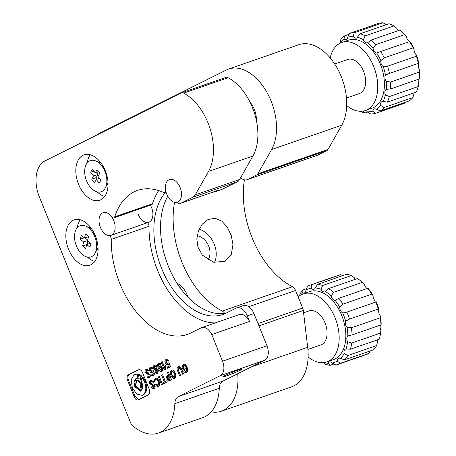 <?xml version="1.0" encoding="UTF-8"?>
<svg xmlns="http://www.w3.org/2000/svg" width="456" height="456" viewBox="0 0 456 456"><rect width="100%" height="100%" fill="white"/><g stroke="black" fill="none" stroke-linecap="round" stroke-linejoin="round"><path stroke-width="0.68" d="M199.158 229.151A22.498 17.579 -116.5 0 1 214.223 244.12A22.498 17.579 -116.5 0 1 214.576 262.474M231.277 235.615L227.322 227.196L221.747 221.052L215.067 218.247L207.964 219.57L202.39 224.067L198.44 230.856L196.815 238.904L197.961 247.175L202.424 255.166L213.568 262.234L225.019 261.351L231.243 254.807L232.959 244.57L231.277 235.615M208.039 259.903A15.002 11.719 63.5 0 0 208.671 246.046A15.002 11.719 63.5 0 0 197.135 235.684M250.087 102.269A18.001 11.183 70.9 0 1 254.34 109.4A18.001 11.183 70.9 0 1 256.369 120.367M187.946 297.209A18.001 11.183 -109.1 0 0 187.165 295.032A18.001 11.183 -109.1 0 0 177.19 283.45M211.225 411.865A48 29.817 -109.1 0 0 221.445 411.187L291.635 386.83A48 29.817 -109.1 0 0 307.692 347.324L303.297 310.479A6.002 3.728 -109.1 0 0 302.676 308.074L295.556 290.466A6.002 3.728 -109.1 0 0 292.461 286.71A77.999 48.45 70.9 0 1 252.168 237.901A77.999 48.45 70.9 0 1 244.416 179.841M224.631 313.375A6.002 3.728 -109.1 0 0 222.271 311.072A77.999 48.45 70.9 0 1 181.984 262.263A77.999 48.45 70.9 0 1 174.551 202.339M240.574 177.783A77.999 48.45 70.9 0 1 240.808 177.977A11.998 7.456 -109.1 0 0 247.089 179.692A11.998 7.456 -109.1 0 0 247.642 179.459L256.648 174.967A6.002 3.728 -109.1 0 0 257.817 173.804L271.588 149.557A48 29.817 -109.1 0 0 267.695 93.748A48 29.817 -109.1 0 0 228.547 69.073A48 29.817 -109.1 0 0 226.341 70.002L99.642 133.226A29.999 18.633 -109.1 0 0 97.128 134.902M247.089 179.692L317.273 155.336A11.998 7.456 -109.1 0 0 317.826 155.103L326.838 150.605A6.002 3.728 -109.1 0 0 328.007 149.448L341.772 125.195A48 29.817 -109.1 0 0 337.879 69.386A48 29.817 -109.1 0 0 298.737 44.716L228.547 69.073M221.445 411.187A48 29.817 -109.1 0 0 237.713 373.72M166.748 194.233A11.998 7.456 -109.1 0 0 177.384 202.225A11.998 7.456 -109.1 0 0 180.154 187.541A11.998 7.456 -109.1 0 0 169.518 179.55A11.998 7.456 -109.1 0 0 166.748 194.233M111.019 235.342A11.998 7.456 -109.1 0 0 113.789 220.658A11.998 7.456 -109.1 0 0 103.153 212.667A11.998 7.456 -109.1 0 0 100.383 227.35A11.998 7.456 -109.1 0 0 111.019 235.342L148.781 222.237A11.998 7.456 -109.1 0 0 151.552 207.554A11.998 7.456 -109.1 0 0 150.394 205.183M349.233 34.263L344.479 35.91L344.041 39.022A4.497 2.793 -109.1 0 0 346.167 39.49A4.497 2.793 -109.1 0 0 347.666 37.261L349.524 33.465A41.998 26.089 70.9 0 1 354.181 32.821L353.161 36.503A4.497 2.793 -109.1 0 0 356.37 38.076A4.497 2.793 -109.1 0 0 357.424 37.17A38.999 24.225 70.9 0 1 363.364 39.718A4.497 2.793 -109.1 0 0 367.388 42.807A4.497 2.793 -109.1 0 0 367.616 42.71A38.999 24.225 70.9 0 1 373.082 48.182A4.497 2.793 -109.1 0 0 376.679 53.044A38.999 24.225 70.9 0 1 380.845 60.608A4.497 2.793 -109.1 0 0 383.239 66.593A38.999 24.225 70.9 0 1 385.474 75.097A4.497 2.793 -109.1 0 0 386.295 81.299A38.999 24.225 70.9 0 1 386.255 89.444A4.497 2.793 -109.1 0 0 385.383 94.922A38.999 24.225 70.9 0 1 383.08 101.471A4.497 2.793 -109.1 0 0 382.128 101.534A4.497 2.793 -109.1 0 0 380.64 105.387A38.999 24.225 70.9 0 1 376.417 109.343A4.497 2.793 -109.1 0 0 374.29 108.876A4.497 2.793 -109.1 0 0 372.797 111.099A38.999 24.225 70.9 0 1 367.297 111.862A4.497 2.793 -109.1 0 0 365.632 110.415M347.666 37.261A38.999 24.225 70.9 0 1 353.161 36.503M339.857 43.309A4.497 2.793 -109.1 0 0 339.823 43.041A4.497 2.793 -109.1 0 0 339.817 42.978L340.906 39.262A41.998 26.089 70.9 0 1 344.479 35.91M339.817 42.978A38.999 24.225 70.9 0 1 344.041 39.022M386.477 24.937L383.057 22.8L354.181 32.821M383.057 22.8A41.998 26.089 -109.1 0 0 378.4 23.444L349.524 33.465M363.101 111.082A4.497 2.793 -109.1 0 0 363.033 111.196A38.999 24.225 70.9 0 1 362.805 111.133M330.207 57.963A36.001 22.361 70.9 0 1 341.761 42.482L348.424 40.174A36.001 22.361 70.9 0 1 383.992 77.902A36.001 22.361 70.9 0 1 372.033 108.192L365.37 110.506A36.001 22.361 70.9 0 1 346.708 105.513M337.816 44.608L337.514 44.711A41.998 26.089 70.9 0 0 337.423 44.916M341.761 42.482A36.001 22.361 70.9 0 1 377.329 80.216A36.001 22.361 70.9 0 1 365.37 110.506M380.64 105.387L383.998 107.559A41.998 26.089 70.9 0 1 380.418 110.911L376.417 109.343M385.383 94.922L389.338 96.564A41.998 26.089 70.9 0 1 387.383 102.11L383.08 101.471M386.295 81.299L390.587 82.046A41.998 26.089 70.9 0 1 390.553 88.943L386.563 89.33M383.239 66.593L387.549 66.211A41.998 26.089 70.9 0 1 389.447 73.41L385.474 75.097M387.435 66.251L416.436 56.185M376.679 53.044L380.692 51.471A41.998 26.089 70.9 0 1 384.226 57.878L380.845 60.608M367.616 42.71L371.059 40.071A41.998 26.089 70.9 0 1 375.693 44.705L373.082 48.182M357.424 37.17L360.115 33.75A41.998 26.089 70.9 0 1 365.142 35.91L363.364 39.718M363.033 111.196L364.789 113.071A41.998 26.089 70.9 0 1 360.457 111.287M383.998 107.559L412.874 97.538A41.998 26.089 -109.1 0 1 409.294 100.89L380.418 110.911M389.338 96.564L418.215 86.543A41.998 26.089 -109.1 0 1 416.26 92.089L387.383 102.11M419.429 78.922A41.998 26.089 -109.1 0 0 419.463 72.025L419.611 69.739A38.999 24.225 70.9 0 1 419.577 77.885L419.429 78.922L390.553 88.943M390.587 82.046L419.463 72.025M419.611 69.739A4.497 2.793 70.9 0 1 418.79 63.532L418.317 63.39A41.998 26.089 -109.1 0 0 416.425 56.191L416.556 55.033A38.999 24.225 70.9 0 1 418.79 63.532L418.317 63.39L389.447 73.41M413.102 47.857A41.998 26.089 -109.1 0 0 409.568 41.45L409.995 41.485A38.999 24.225 70.9 0 1 414.168 49.043L413.102 47.857L384.226 57.878M380.692 51.471L409.995 41.485A4.497 2.793 70.9 0 1 406.399 36.622L404.563 34.684L375.693 44.705M404.563 34.684A41.998 26.089 -109.1 0 0 402.466 32.416A41.998 26.089 -109.1 0 0 399.935 30.05L371.059 40.071M398.344 30.603A4.497 2.793 70.9 0 1 396.68 28.158L394.018 25.889L365.142 35.91M394.018 25.889A41.998 26.089 -109.1 0 0 388.991 23.729L360.115 33.75M412.874 97.538L413.962 93.828A4.497 2.793 70.9 0 1 413.894 92.91M418.215 86.543L418.699 83.362A4.497 2.793 70.9 0 1 418.42 79.27M402.466 32.416L403.891 33.858A38.999 24.225 70.9 0 1 406.399 36.622M334.681 63.994L347.666 59.491A18.001 11.183 70.9 0 1 365.45 78.352A18.001 11.183 70.9 0 1 359.465 93.497L346.486 98.006M372.797 111.099L375.373 113.356A41.998 26.089 70.9 0 1 370.722 114L367.297 111.862M375.373 113.356L404.25 103.335L404.546 102.537M364.789 113.071L367.69 112.062M416.556 55.033A4.497 2.793 70.9 0 1 414.168 49.043M375.978 301.33A38.999 24.225 70.9 0 1 378.964 309.641L378.309 309.094A41.998 26.089 -109.1 0 0 375.778 302.06L375.978 301.33A4.497 2.793 70.9 0 1 373.105 295.648L371.777 294.154L342.901 304.175L339.783 307.213A4.497 2.793 -109.1 0 0 342.661 312.896L344.89 312.765L346.902 312.081A41.998 26.089 70.9 0 1 349.433 319.114L345.648 321.201A4.497 2.793 -109.1 0 0 347.062 327.442A38.999 24.225 70.9 0 1 347.86 335.861A4.497 2.793 -109.1 0 0 347.592 341.709A38.999 24.225 70.9 0 1 346.081 348.96A4.497 2.793 -109.1 0 0 345.545 349.057A4.497 2.793 -109.1 0 0 344.177 353.52A38.999 24.225 70.9 0 1 340.581 358.502A4.497 2.793 -109.1 0 0 338.876 358.302A4.497 2.793 -109.1 0 0 337.326 361.084A38.999 24.225 70.9 0 1 332.202 363.033A4.497 2.793 -109.1 0 0 329.357 361.916A4.497 2.793 -109.1 0 0 328.092 363.25A38.999 24.225 70.9 0 1 324.227 362.548M342.661 312.896A38.999 24.225 70.9 0 1 345.648 321.201M300.783 295.003A38.999 24.225 70.9 0 1 302.721 292.701A4.497 2.793 -109.1 0 0 303.935 292.997A4.497 2.793 -109.1 0 0 304.426 292.906A4.497 2.793 -109.1 0 0 305.97 290.119A38.999 24.225 70.9 0 1 311.1 288.169A4.497 2.793 -109.1 0 0 313.454 289.383A4.497 2.793 -109.1 0 0 313.945 289.286A4.497 2.793 -109.1 0 0 315.204 287.958A38.999 24.225 70.9 0 1 321.087 289.332A4.497 2.793 -109.1 0 0 324.37 291.943A4.497 2.793 -109.1 0 0 324.86 291.846A4.497 2.793 -109.1 0 0 325.419 291.526A38.999 24.225 70.9 0 1 331.159 296.024A4.497 2.793 -109.1 0 0 335.017 300.287A4.497 2.793 -109.1 0 0 335.063 300.282L338.899 298.304A41.998 26.089 70.9 0 1 342.901 304.175M335.063 300.282A38.999 24.225 70.9 0 1 339.783 307.213M378.383 309.031L349.433 319.114M346.902 312.081L376 301.969M371.777 294.154A41.998 26.089 -109.1 0 0 367.775 288.283L368.38 288.722A38.999 24.225 70.9 0 1 373.105 295.648M338.899 298.304L367.775 288.283M298.167 296.919A36.001 22.361 70.9 0 1 303.183 293.903L309.846 291.589A36.001 22.361 70.9 0 1 313.779 290.831A36.001 22.361 70.9 0 1 343.744 321.326A36.001 22.361 70.9 0 1 333.456 359.613L326.792 361.927A36.001 22.361 70.9 0 1 322.859 362.685A36.001 22.361 70.9 0 1 308.131 356.934M367.217 288.477A4.497 2.793 70.9 0 1 364.475 284.458L362.343 282.355L333.473 292.376L331.159 296.024M355.423 279.26A4.497 2.793 70.9 0 1 354.403 277.772L351.456 275.498L322.58 285.519L321.087 289.332M342.507 275.703L340.757 274.626L311.887 284.647L311.1 288.169M306.711 288.608L303.018 289.891L302.721 292.701M303.183 293.903A36.001 22.361 70.9 0 1 307.116 293.145A36.001 22.361 70.9 0 1 337.081 323.64A36.001 22.361 70.9 0 1 326.792 361.927M328.092 363.25L330.144 365.313A41.998 26.089 70.9 0 1 325.162 364.144L323.321 362.657M337.326 361.084L340.199 363.364A41.998 26.089 70.9 0 1 337.639 364.509A41.998 26.089 70.9 0 1 335.855 365.017L332.202 363.033M344.177 353.52L347.774 355.555A41.998 26.089 70.9 0 1 344.725 359.773L340.581 358.502M347.592 341.709L351.701 343.06A41.998 26.089 70.9 0 1 350.419 349.205L346.081 348.96M347.062 327.442L351.399 327.796A41.998 26.089 70.9 0 1 352.072 334.932L347.86 335.861M325.419 291.526L328.611 288.568A41.998 26.089 70.9 0 1 333.473 292.376M315.204 287.958L317.598 284.35A41.998 26.089 70.9 0 1 322.58 285.519M305.97 290.119L307.543 286.294A41.998 26.089 70.9 0 1 310.103 285.154A41.998 26.089 70.9 0 1 311.887 284.647M299.649 295.727L299.974 294.109A41.998 26.089 70.9 0 1 303.018 289.891M330.144 365.313L334.111 363.934M337.639 364.509L366.516 354.489A41.998 26.089 -109.1 0 0 369.075 353.343L369.907 351.034M340.199 363.364L369.075 353.343M347.774 355.555L376.645 345.534A41.998 26.089 -109.1 0 1 373.601 349.752L344.725 359.773M351.701 343.06L380.578 333.04A41.998 26.089 -109.1 0 1 379.295 339.184L350.419 349.205M380.948 324.911A41.998 26.089 -109.1 0 0 380.275 317.775L380.378 315.877A38.999 24.225 70.9 0 1 381.176 324.301L380.948 324.911L352.072 334.932M351.399 327.796L380.275 317.775M362.343 282.355A41.998 26.089 -109.1 0 0 357.487 278.548L328.611 288.568M351.456 275.498A41.998 26.089 -109.1 0 0 346.474 274.33L317.598 284.35M340.757 274.626A41.998 26.089 -109.1 0 0 338.973 275.133L310.103 285.154M376.645 345.534L377.494 341.96A4.497 2.793 70.9 0 1 377.346 339.862M380.578 333.04L380.908 330.144A38.999 24.225 70.9 0 1 380.902 330.212A38.999 24.225 70.9 0 1 380.902 330.229L380.902 330.212M380.897 330.275L380.908 330.144A4.497 2.793 70.9 0 1 380.56 325.042M303.576 312.822L309.082 310.906A18.001 11.183 70.9 0 1 311.049 310.53A18.001 11.183 70.9 0 1 326.034 325.778A18.001 11.183 70.9 0 1 320.887 344.918L307.908 349.427M380.378 315.877A4.497 2.793 70.9 0 1 378.964 309.641M82.411 254.551A16.501 10.249 70.9 0 1 74.63 234.39A16.501 10.249 70.9 0 1 85.694 226.079A16.501 10.249 70.9 0 1 88.777 228.017A16.501 10.249 70.9 0 1 95.087 253.16A16.501 10.249 70.9 0 1 82.411 254.551M84.514 238.066L81.225 235.33L80.302 239.189L83.585 241.925L82.604 246.023L85.694 248.6L86.68 244.501L89.963 247.232L90.886 243.373L87.603 240.637L88.584 236.539L85.494 233.962L84.514 238.066L88.555 236.664M90.601 243.139L86.68 244.501M86.646 244.621L82.604 246.023M87.905 240.893L87.073 244.359M87.632 240.523L83.585 241.925M85.027 237.884L87.723 240.13M84.229 237.827L80.302 239.189M105.165 188.248A16.501 10.249 70.9 0 1 89.878 186.635A16.501 10.249 70.9 0 1 86.366 164.137A16.501 10.249 70.9 0 1 95.863 160.985A16.501 10.249 70.9 0 1 105.45 172.83A16.501 10.249 70.9 0 1 105.262 188.071A16.501 10.249 70.9 0 1 105.165 188.248M93.543 175.959L91.719 179.185L94.455 182.691L96.273 179.464L99.18 183.192L100.896 180.154L97.989 176.426L99.807 173.2L97.077 169.695L95.253 172.921L92.351 169.193L90.636 172.231L93.543 175.959L97.983 174.414L96.165 177.646L91.719 179.185M96.484 172.493L97.983 174.414M93.85 171.12L90.636 172.231M98.667 171.735L95.253 172.921M99.488 178.347L96.273 179.464M96.165 177.646L97.305 179.105M212.952 192.09A11.998 7.456 -109.1 0 0 215.01 191.851A11.998 7.456 -109.1 0 0 215.563 191.623L218.561 190.123L180.798 203.228A6.002 3.728 70.9 0 1 180.525 203.347A6.002 3.728 70.9 0 1 178.193 203.045A0.598 0.37 70.9 0 1 178.005 201.957A11.998 7.456 -109.1 0 0 180.308 187.935A11.998 7.456 -109.1 0 0 169.518 179.55A11.998 7.456 -109.1 0 0 165.568 189.947A2.998 1.864 70.9 0 1 164.582 192.546A2.998 1.864 70.9 0 1 163.556 192.466A76.203 47.333 -109.1 0 0 137.49 190.42A76.203 47.333 -109.1 0 0 114.718 216.839A2.998 1.864 70.9 0 1 113.823 217.877A2.998 1.864 70.9 0 1 111.691 216.834A11.998 7.456 -109.1 0 0 103.153 212.667A11.998 7.456 -109.1 0 0 100.383 227.35A11.998 7.456 -109.1 0 0 108.819 235.564A2.998 1.864 70.9 0 1 111.264 239.36A76.203 47.333 -109.1 0 0 119.905 283.649A76.203 47.333 -109.1 0 0 187.456 334.396A76.203 47.333 -109.1 0 0 190.961 332.92L201.05 327.887A11.998 7.456 70.9 0 1 201.603 327.653A11.998 7.456 70.9 0 1 211.761 334.55L249.517 321.446L247.277 315.894A11.998 7.456 -109.1 0 0 236.641 307.903A11.998 7.456 -109.1 0 0 236.088 308.136L226.033 313.152A68.998 42.858 70.9 0 1 222.859 314.492A68.998 42.858 70.9 0 1 161.686 268.538A68.998 42.858 70.9 0 1 165.756 192.141M138.145 214.246A11.998 7.456 -109.1 0 0 146.575 222.46M147.322 222.745A2.998 1.864 70.9 0 1 149.026 226.256A76.203 47.333 -109.1 0 0 157.668 270.545A76.203 47.333 -109.1 0 0 215.169 322.945M240.244 370.261A10.499 0.661 158 0 0 242.204 369.029A10.499 0.661 158 0 0 235.444 371.087A10.499 0.661 158 0 0 224.694 375.658A10.499 0.661 158 0 0 222.733 376.895A10.499 0.661 158 0 0 229.493 374.838A10.499 0.661 158 0 0 240.244 370.261M90.322 227.111A11.998 7.456 -109.1 0 0 89.125 227.356A11.998 7.456 -109.1 0 0 88.869 227.453M100.297 162.085A11.998 7.456 -109.1 0 0 99.1 162.33A11.998 7.456 -109.1 0 0 99.032 162.359M105.336 170.835A24.003 14.905 -109.1 0 0 84.064 154.852A24.003 14.905 -109.1 0 0 78.523 184.213A24.003 14.905 -109.1 0 0 99.801 200.195A24.003 14.905 -109.1 0 0 105.336 170.835M90.254 154.761A24.003 14.905 -109.1 0 0 87.176 162.929M95.361 235.855A24.003 14.905 -109.1 0 0 74.083 219.872A24.003 14.905 -109.1 0 0 68.548 249.238A24.003 14.905 -109.1 0 0 89.821 265.221A24.003 14.905 -109.1 0 0 95.361 235.855M80.273 219.781A24.003 14.905 -109.1 0 0 77.229 227.749M226.113 313.112A68.998 42.858 70.9 0 1 168.35 266.224A68.998 42.858 70.9 0 1 167.745 196.325M180.798 203.228L192.854 197.214A11.998 7.456 -109.1 0 0 195.196 194.894L208.506 171.445A48 29.817 -109.1 0 0 183.694 93.132A6.002 3.728 -109.1 0 0 181.414 92.864A6.002 3.728 -109.1 0 0 181.14 92.978L44.956 160.934A29.999 18.633 -109.1 0 0 39.41 197.06L130.553 422.644A6.002 3.728 -109.1 0 0 132.656 425.722A48 29.817 -109.1 0 0 158.363 433.08A48 29.817 -109.1 0 0 174.847 403.674A11.998 7.456 70.9 0 1 178.416 396.56L220.311 375.653A11.998 7.456 -109.1 0 0 222.528 361.203L211.761 334.55M215.01 191.851L221.673 189.542A11.998 7.456 -109.1 0 0 222.226 189.308L237.28 181.796A11.998 7.456 -109.1 0 0 239.617 179.476L252.926 156.032A48 29.817 -109.1 0 0 228.114 77.719A6.002 3.728 -109.1 0 0 225.834 77.446L181.414 92.864M158.363 433.08L202.789 417.662A48 29.817 -109.1 0 0 219.268 388.261A11.998 7.456 70.9 0 1 222.836 381.142L264.736 360.234A11.998 7.456 -109.1 0 0 266.948 345.785L253.941 313.585A11.998 7.456 -109.1 0 0 243.304 305.594L236.641 307.903M142.762 373.122C141.537 370.101 140.003 369.041 138.174 369.936L128.592 374.718C126.774 375.647 126.472 377.619 127.68 380.646L134.093 396.52C135.324 399.541 136.857 400.602 138.687 399.707L148.268 394.924C149.961 393.693 150.144 391.413 148.81 388.084L142.762 373.122M138.567 369.77L138.949 369.668M138.293 399.872L138.687 399.707M150.104 374.575L149.796 376.126L148.907 376.434L147.869 375.687L148.702 373.92L148.16 372.575L147.75 372.78L146.336 372.136L146.695 370.471L148.565 371.024L148.046 369.753L146.028 369.497C144.94 370.038 144.706 371.087 145.333 372.632L147.134 374.005L146.963 376.314C147.522 377.608 148.314 378.024 149.34 377.574C150.258 377.083 150.503 376.046 150.07 374.456L149.152 374.917L148.861 376.457L149.699 376.16M146.313 369.366L146.598 369.297M146.695 370.471L148.171 370.055M153.313 370.66L152.065 371.15L150.6 370.266L150.919 368.323L152.8 368.904L152.287 367.639L150.206 367.411C149.186 368.009 148.987 369.138 149.614 370.802C150.269 372.392 151.135 372.94 152.213 372.432L152.783 372.147L153.501 373.926L151.438 374.952L151.894 376.08L154.897 374.581L153.267 370.551L151.905 371.218L152.64 370.95M150.531 367.268L150.85 367.188M150.919 368.323L152.407 367.924M155.359 369.856L155.131 372.153C155.747 373.441 156.573 373.874 157.594 373.453L158.357 370.54L156.767 369.155L156.944 366.67C156.34 365.25 155.473 364.794 154.35 365.302C153.216 365.894 152.942 366.943 153.535 368.454L155.359 369.856L156.243 369.548L156.02 371.845L155.131 372.153M159.155 364.213L160.934 364.72L160.449 363.523L158.506 363.272C157.343 363.848 157.303 365.467 158.38 368.129C159.497 370.979 160.632 372.05 161.794 371.355C162.775 370.779 162.94 369.594 162.296 367.792C161.618 366.236 160.768 365.689 159.737 366.145L159.093 367.034C158.46 365.518 158.483 364.578 159.155 364.213L160.558 363.802M161.51 371.492L161.794 371.355M161.207 362.098L164.377 369.936L165.357 369.445L165.841 366.459L165.448 365.478L164.416 367.126L162.188 361.608L161.207 362.098L162.097 361.785L165.22 369.52M169.005 362.833L167.757 363.324L166.292 362.434L166.611 360.491L168.498 361.078L167.979 359.807L165.898 359.579C164.878 360.177 164.679 361.306 165.306 362.97C165.967 364.566 166.828 365.108 167.905 364.6L168.475 364.315L169.193 366.094L167.13 367.126L167.586 368.248L170.59 366.749L168.959 362.719L167.597 363.386L168.338 363.118M166.223 359.436L166.543 359.356M166.611 360.491L168.099 360.092M151.586 380.258C150.372 380.863 150.087 381.94 150.725 383.479L154.755 385.787L154.493 387.144L153.604 387.452L152.236 386.563L151.295 387.03C152.093 388.523 153.022 389.036 154.077 388.569C155.131 388.01 155.393 387.024 154.869 385.599C154.436 384.243 153.518 383.695 152.116 383.958L150.793 383.182L151.25 381.512L153.723 382.459L153.165 381.079L150.697 380.566C149.488 381.176 149.197 382.248 149.836 383.787L153.866 386.101L153.558 387.469L154.402 387.172M151.056 380.395L151.42 380.315M151.25 381.512L153.216 381.199M155.485 379.443C156.414 379.096 157.257 379.837 158.032 381.666C158.796 383.61 158.813 384.796 158.067 385.223L156.562 384.231L155.599 384.71C156.499 386.295 157.497 386.83 158.585 386.317C159.862 385.508 160.022 383.815 159.058 381.239C157.958 378.708 156.699 377.722 155.285 378.28L154.014 380.481L154.618 381.974L155.485 379.443L156.408 379.124L155.553 379.42M156.374 379.135C157.297 378.788 158.146 379.529 158.916 381.358C159.685 383.296 159.697 384.488 158.956 384.915L158.773 384.978M158.38 376.912L161.532 384.716L162.496 384.237L159.338 376.428L158.38 376.912L159.269 376.605L162.376 384.294M162.94 382.704L163.379 383.792L167.266 381.854L166.828 380.766L165.374 381.49L162.661 374.775L161.675 375.265L164.394 381.98L162.94 382.704L163.829 382.396L164.223 383.376M167.591 375.584C166.48 376.08 166.292 377.192 167.021 378.925C167.694 380.623 168.566 381.205 169.643 380.669L171.547 379.717L168.389 371.914L167.432 372.392L168.532 375.117L167.591 375.584L168.481 375.277C167.369 375.772 167.181 376.884 167.911 378.611L167.021 378.925M174.705 378.275C176.056 377.482 176.238 375.761 175.252 373.116C174.163 370.631 172.898 369.662 171.45 370.215C170.116 371.053 169.928 372.746 170.875 375.299C172.009 377.819 173.286 378.811 174.705 378.275L174.648 378.298M178.758 367.832L180.57 369.326L182.548 374.228L183.529 373.738L181.71 369.235C180.793 366.846 179.675 366.02 178.353 366.767C176.899 367.348 176.706 368.853 177.772 371.287L179.561 375.721L180.542 375.231L178.564 370.329L178.758 367.832L179.772 367.468L181.459 369.018L183.392 373.806M178.729 366.595L179.094 366.51M183.614 365.41L184.503 365.102C185.37 364.811 186.196 365.592 186.994 367.433C187.695 369.292 187.69 370.477 186.977 370.979L186.088 371.287L184.64 370.568L183.62 371.076C184.537 372.455 185.506 372.883 186.527 372.375C187.883 371.554 188.071 369.856 187.102 367.291C185.991 364.703 184.691 363.723 183.209 364.344L181.972 367.057L183.141 369.964L185.37 368.847L184.931 367.758L183.625 368.414L183.095 367.108L183.614 365.41C184.48 365.119 185.313 365.9 186.105 367.741C186.806 369.605 186.8 370.785 186.088 371.287L186.749 371.059M87.409 257.087A24.003 14.905 -109.1 0 0 94.74 261.453M96.729 250.11A11.998 7.456 -109.1 0 0 96.991 250.03A11.998 7.456 -109.1 0 0 98.086 249.478M97.242 191.925A24.003 14.905 -109.1 0 0 104.715 196.433M106.898 185.033A11.998 7.456 -109.1 0 0 106.972 185.005A11.998 7.456 -109.1 0 0 108.061 184.458M201.603 327.653L239.366 314.549A11.998 7.456 70.9 0 1 249.517 321.446M158.705 190.602A76.203 47.333 -109.1 0 0 152.481 203.735A2.998 1.864 70.9 0 1 151.586 204.772L113.823 217.877M218.561 190.123A6.002 3.728 70.9 0 1 218.281 190.243L180.525 203.347M184.708 370.665L183.62 371.076M184.509 370.768L186.686 372.273M186.994 367.433L186.105 367.741M184.976 367.872L183.625 368.414M184.099 364.036L182.856 366.749L183.985 369.542M182.856 366.749L181.972 367.057M179.242 366.459C177.789 367.04 177.595 368.545 178.661 370.979L180.405 375.299M178.661 370.979L177.772 371.287M172.339 369.907C171.006 370.745 170.812 372.438 171.764 374.992L170.875 375.299M171.764 374.992L174.961 378.104M175.081 376.901L175.155 376.878C175.879 376.399 175.879 375.202 175.155 373.299C174.369 371.423 173.565 370.631 172.75 370.922L171.878 371.224M175.155 373.299L174.272 373.606C173.48 371.731 172.676 370.939 171.861 371.23L172.75 370.922M171.866 371.23L171.861 371.23C171.103 371.668 171.108 372.854 171.878 374.798C172.676 376.696 173.474 377.494 174.266 377.186C174.99 376.707 174.99 375.516 174.272 373.606M168.435 372.028L169.421 374.809L168.481 375.277M169.421 374.809L168.532 375.117M168.321 372.085L167.432 372.392M167.911 378.611L169.883 380.549M169.997 379.272L171.034 378.799L169.877 375.932L168.23 376.616L168.002 378.434L169.387 379.489L170.145 379.107L168.988 376.24M171.034 378.799L170.145 379.107M162.706 374.889L165.277 381.672L163.829 382.396M165.277 381.672L164.394 381.98M162.564 374.957L161.675 375.265M166.873 380.88L165.374 381.49M156.625 384.334L155.599 384.71M156.488 384.402L158.756 386.198M158.916 381.358L158.032 381.666M154.835 380.196L154.014 380.481M156.174 377.973L154.903 380.173M152.247 381.159L151.472 381.438M152.304 386.665L151.295 387.03M152.184 386.722L154.316 388.426M154.755 385.787L153.866 386.101M153.524 385.052L152.635 385.36M150.725 383.479L149.836 383.787M167.586 360.149L166.788 360.428M168.475 364.315L169.364 364.008L170.082 365.786L168.019 366.818L168.429 367.827M168.019 366.818L167.13 367.126M170.082 365.786L169.193 366.094M166.788 359.271C165.767 359.869 165.568 360.998 166.195 362.662L165.306 362.97M166.195 362.662L168.161 364.469M165.653 365.98L165.306 366.818L164.416 367.126M160.136 363.865L159.349 364.144M160.626 365.837L159.976 366.727L159.093 367.034M159.389 362.965C158.232 363.54 158.192 365.159 159.269 367.821L158.38 368.129M159.269 367.821L161.954 371.252M162.262 368.117L161.373 368.425L160.079 367.285L159.97 369.035L161.281 370.255L162.188 369.941L162.262 368.117L160.962 366.977L160.176 367.251M160.079 367.285L160.962 366.977M162.188 369.941L161.299 370.249L161.373 368.425M155.239 364.988C154.105 365.587 153.832 366.635 154.424 368.146L153.535 368.454M154.424 368.146L156.243 369.548M156.02 371.845L157.827 373.299M157.924 372.056L158.266 370.722L157.166 369.879L156.277 370.186L156.095 371.629L157.143 372.324L157.377 371.03L156.277 370.186M156.83 366.858L155.941 367.165L154.755 366.362L154.493 367.844L155.775 368.818L156.659 368.511L156.83 366.858L155.644 366.054L154.801 366.345M154.755 366.362L155.644 366.054M155.775 368.818L155.941 367.165M158.266 370.722L157.377 371.03M151.894 367.975L151.096 368.26M152.783 372.147L153.672 371.839L154.39 373.618L152.327 374.644L152.737 375.658M152.327 374.644L151.438 374.952M154.39 373.618L153.501 373.926M151.096 367.103C150.075 367.696 149.876 368.83 150.503 370.494L149.614 370.802M150.503 370.494L152.469 372.301M150.041 374.61L149.152 374.917M146.917 369.189C145.829 369.73 145.595 370.779 146.222 372.324L148.023 373.692L147.852 376.006L146.963 376.314M147.852 376.006L149.557 377.437M148.023 373.692L147.134 374.005M146.222 372.324L145.333 372.632M139.006 369.656L129.481 374.41C127.663 375.339 127.361 377.311 128.569 380.338L134.982 396.213L138.744 399.673M140.351 379.648L141.354 379.289L142.124 377.602L141.816 376.109L139.49 374.33L138.481 374.689L138.02 377.87L140.351 379.648L140.932 376.417L138.601 374.638M141.086 391.014L135.609 386.363L134.896 381.49L136.657 378.32M142.095 395.346L143.486 394.828C146.969 392.382 147.619 387.925 145.424 381.467L143.013 377.289L142.124 377.596L141.018 380.897L142.135 382.972L142.842 387.942L140.659 391.214L134.719 386.671L134.018 381.7L135.899 378.56L137.262 378.298L137.176 374.171L134.263 374.507L131.163 379.683L132.326 387.868L136.789 394.07L142.095 395.346L142.597 395.135C146.08 392.69 146.729 388.233 144.535 381.775L142.124 377.596M137.718 376.371L138.06 373.863L134.759 374.296M140.357 389.122L141.035 388.934L141.867 383.205L137.678 380.002L136.578 380.401L135.745 386.129L139.935 389.333L140.978 383.513L136.789 380.31M138.082 378.013L137.262 378.298M138.06 373.863L137.176 374.171M271.588 149.557L341.772 125.195M257.817 173.804L328.007 149.448M256.648 174.967L326.838 150.605M247.642 179.459L317.826 155.103M222.271 311.072L292.461 286.71M248.788 306.7L295.556 290.466M257.982 323.583L302.676 308.074M258.911 325.88L303.297 310.479M251.598 366.789L307.692 347.324M222.226 189.308L215.563 191.623M237.28 181.796L192.854 197.214M253.941 313.585L247.277 315.894M228.114 77.719L183.694 93.132M252.926 156.032L208.506 171.445M239.617 179.476L195.196 194.894M266.948 345.785L222.528 361.203M264.736 360.234L220.311 375.653M222.836 381.142L178.416 396.56M219.268 388.261L174.847 403.674M149.026 226.256L111.264 239.36M152.481 203.735L114.718 216.839M181.459 369.018L180.57 369.326M134.982 396.213L134.093 396.52M128.569 380.338L127.68 380.646M129.481 374.41L128.592 374.718M141.867 383.205L140.978 383.513M143.486 394.828L142.597 395.135M141.816 376.109L140.932 376.417M177.908 202.042L177.384 202.225M91.405 228.553L85.694 226.079M98.04 247.676L95.087 253.16M101.226 163.311L95.863 160.985M108.032 182.924L105.262 188.071M166.012 192.05L164.582 192.546M139.935 389.333L140.824 389.025M181.237 286.151L180.519 288.334"/></g></svg>
